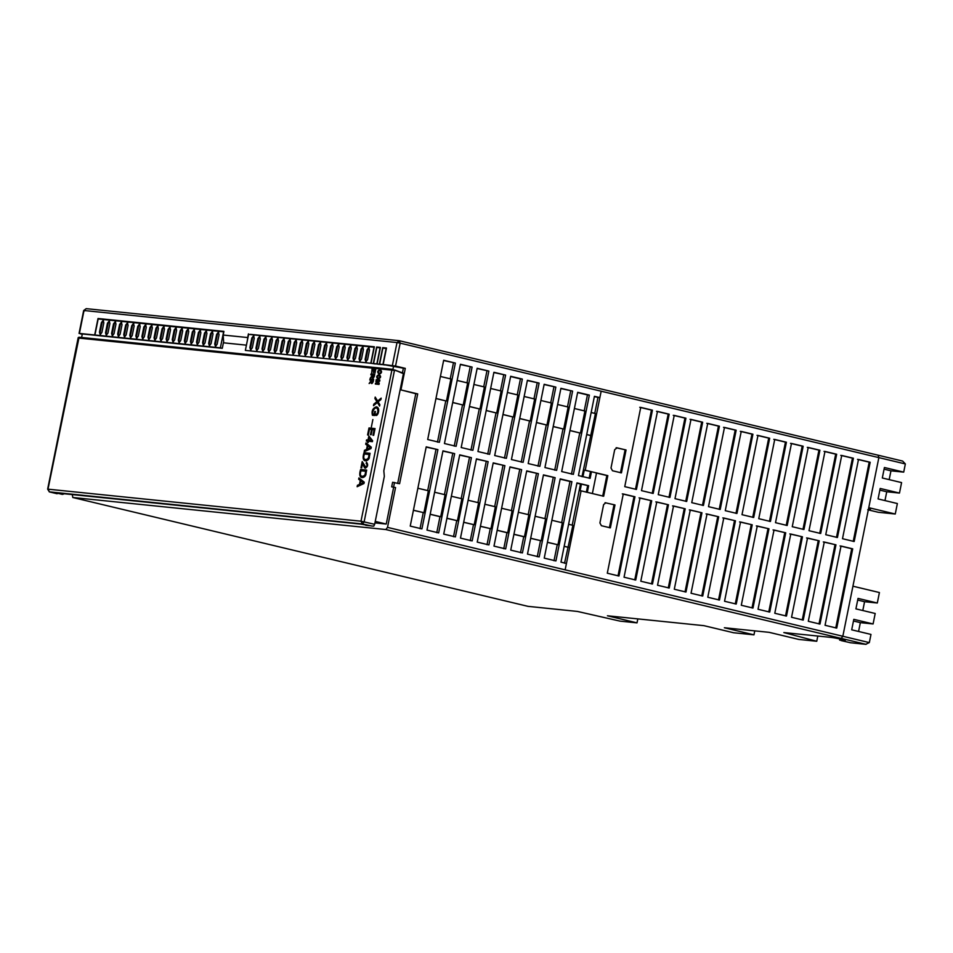 <?xml version="1.0" encoding="UTF-8"?>
<svg xmlns="http://www.w3.org/2000/svg" width="953" height="953" viewBox="0 0 953 953"><rect width="100%" height="100%" fill="white"/><g stroke="black" fill="none" stroke-linecap="round" stroke-linejoin="round"><path stroke-width="1.43" d="M395.555 487.531L391.695 486.864L395.555 487.531L387.514 527.378L385.846 529.546L72.857 497.502L72.214 494.559M82.256 334.265L80.135 333.753M528.01 606.346L577.411 611.433L620.034 621.13L637.021 622.869L607.418 615.781L703.981 625.668L733.584 632.744L753.966 634.841L724.363 627.753L769.154 632.339L798.757 639.427L816.757 641.262L783.831 632.566L831.099 637.402C835.864 637.831 849.516 641.095 843.953 640.476L844.048 640.011M528.176 606.394L72.773 497.49L528.093 606.37M845.097 640.464L839.629 640.094L839.867 638.963M840.391 639.082L840.189 640.094L841.368 640.63L850.386 642.727M862.799 610.516L864.574 601.7L877.308 603.011L858.034 598.401L855.913 608.872L875.199 613.482L873.091 623.953L853.805 619.343L851.696 629.814L870.982 634.424L869.327 642.596L865.705 644.299L849.933 642.691M864.574 601.7L857.688 600.056M858.57 631.458L860.345 622.643L853.471 620.999M860.345 622.643L873.091 623.953M850.159 642.727L866.063 644.347L385.846 529.546M637.021 622.869L637.819 618.902M868.421 509.402L870.434 509.128M884.968 500.575L886.743 491.76L899.477 493.07L880.191 488.46L878.082 498.931L897.369 503.541L895.26 514.012L878.273 512.273L867.754 509.76M868.576 508.628L870.339 509.593M886.743 491.76L879.857 490.116M889.185 479.633L890.96 470.83L903.706 472.128L884.42 467.518L882.311 477.989L901.586 482.599L899.477 493.07M890.96 470.83L884.086 469.174M905.35 463.944L902.646 461.073L399.188 340.686L878.106 455.2L878.857 457.619L905.35 463.944L903.706 472.128M878.189 455.212L902.646 461.073M816.757 641.262L817.805 636.044M391.695 486.864L392.612 482.289L399.593 483.695L417.7 393.911L400.939 389.908L405.287 368.37L395.543 366.047L400.165 343.14L397.008 342.556L399.414 340.733L400.165 343.14L878.857 457.619L842.833 636.27L841.165 638.427M753.966 634.841L754.764 630.874M868.767 507.675L895.26 514.012M852.935 586.202L879.416 592.54L877.308 603.011M582.926 476.774L584.26 470.127L591.468 471.723L585.225 470.222L599.866 397.615L597.96 397.425L594.732 413.459M607.823 475.63L596.53 472.926L592.373 493.547L603.666 496.239L607.823 475.63L606.858 475.535L602.701 496.144M588.644 485.685L576.958 482.897L560.983 562.139L566.439 563.449L581.08 490.843L587.31 492.332L588.644 485.685L587.679 485.589L586.333 492.236M605.798 502.767L603.606 504.637L599.913 522.959L601.403 525.711L610.361 527.855L614.983 504.947L605.048 502.707L614.983 504.947M626.061 449.983L621.439 472.879L612.481 470.746L611.004 467.983L614.697 449.661L617.103 447.839L616.126 447.743L626.061 449.983L616.877 447.803M819.985 624.072L835.96 544.83L824.274 542.031L808.299 621.285L819.985 624.072M657.487 411.398L641.5 490.64L653.186 493.44L669.173 414.198L657.487 411.398M652.483 584.022L668.458 504.78L656.772 501.981L640.797 581.223L652.483 584.022M669.232 588.025L685.207 508.783L673.521 505.983L657.546 585.237L669.232 588.025M685.981 592.039L701.956 512.785L690.27 509.986L674.295 589.24L685.981 592.039M724.483 427.421L708.508 506.662L720.194 509.462L736.169 430.208L724.483 427.421M741.231 431.423L725.257 510.677L736.943 513.464L752.918 434.223L741.231 431.423M757.98 435.426L742.006 514.68L753.692 517.467L769.667 438.225L757.98 435.426M774.729 439.44L758.755 518.682L770.441 521.482L786.416 442.228L774.729 439.44M769.726 612.064L785.713 532.81L774.027 530.023L758.04 609.265L769.726 612.064M808.227 447.445L792.253 526.699L803.939 529.487L819.914 450.245L808.227 447.445M824.976 451.448L809.002 530.702L820.688 533.489L836.663 454.247L824.976 451.448M640.738 407.396L624.751 486.638L636.437 489.437L652.424 410.183L640.738 407.396M825.048 625.287L836.734 628.087L852.709 548.833L841.022 546.045L825.048 625.287M854.186 541.507L870.172 462.253L858.486 459.465L842.5 538.707L854.186 541.507M623.274 493.976L607.299 573.218L618.985 576.017L634.96 496.763L623.274 493.976M803.236 620.069L819.211 540.827L807.525 538.028L791.55 617.282L803.236 620.069M786.475 616.067L802.462 536.813L790.776 534.025L774.789 613.267L786.475 616.067M791.478 443.443L775.504 522.685L787.19 525.484L803.165 446.23L791.478 443.443M752.977 608.05L768.964 528.808L757.278 526.008L741.291 605.262L752.977 608.05M736.228 604.047L752.215 524.805L740.529 522.006L724.542 601.26L736.228 604.047M719.479 600.045L735.466 520.803L723.78 518.003L707.793 597.245L719.479 600.045M702.73 596.042L718.705 516.788L707.031 514.001L691.044 593.242L702.73 596.042M707.734 423.418L691.747 502.66L703.433 505.459L719.42 426.205L707.734 423.418M690.985 419.403L674.998 498.657L686.684 501.457L702.671 422.203L690.985 419.403M674.236 415.401L658.249 494.655L669.935 497.442L685.922 418.2L674.236 415.401M635.734 580.02L651.709 500.766L640.023 497.978L624.048 577.22L635.734 580.02M841.725 455.463L825.751 534.704L837.437 537.504L853.411 458.25L841.725 455.463M587.679 485.589L581.449 484.1L580.103 490.735L581.08 490.843M595.554 472.831L606.858 475.535M581.449 484.1L580.496 484.005L572.193 525.234M568.619 524.281L572.884 525.306L564.521 563.247M591.158 412.506L595.422 413.531L581.985 476.679M584.26 470.127L585.225 470.222M870.172 462.253L869.196 462.157L853.221 541.411M840.058 545.938L851.744 548.737L835.757 627.979M625.097 449.876L620.474 472.783M614.006 504.852L609.384 527.759M652.424 410.183L651.447 410.088L635.472 489.33M634.96 496.763L633.995 496.668L618.009 575.91M851.744 548.737L852.709 548.833M823.309 541.935L835.96 544.83M789.799 533.93L802.462 536.813M773.05 529.916L785.713 532.81M756.301 525.913L768.964 528.808M739.552 521.91L752.215 524.805M722.803 517.908L735.466 520.803M706.054 513.893L718.705 516.788M689.305 509.891L701.956 512.785M672.556 505.888L685.207 508.783M655.807 501.886L668.458 504.78M639.058 497.871L651.709 500.766M622.309 493.868L633.995 496.668M806.548 537.933L819.211 540.827M853.411 458.25L852.447 458.155L836.472 537.397M834.995 544.735L819.008 623.977M836.663 454.247L835.698 454.152L819.723 533.394M818.234 540.72L802.259 619.974M819.914 450.245L818.949 450.138L802.962 529.391M801.485 536.718L785.51 615.972M803.165 446.23L802.2 446.135L786.213 525.389M784.736 532.715L768.761 611.957M786.416 442.228L785.451 442.132L769.464 521.374M767.987 528.712L752.012 607.954M769.667 438.225L768.702 438.13L752.715 517.372M751.238 524.698L735.263 603.952M752.918 434.223L751.953 434.115L735.966 513.369M734.489 520.695L718.514 599.949M736.169 430.208L735.192 430.113L719.217 509.367M717.74 516.693L701.765 595.935M719.42 426.205L718.443 426.11L702.468 505.352M700.991 512.69L685.016 591.932M702.671 422.203L701.694 422.108L685.719 501.349M684.242 508.676L668.267 587.93M685.922 418.2L684.945 418.093L668.97 497.347M667.493 504.673L651.507 583.927M669.173 414.198L668.196 414.09L652.221 493.344M650.744 500.67L634.758 579.924M639.761 407.288L651.447 410.088M656.51 411.303L668.196 414.09M673.259 415.305L684.945 418.093M690.008 419.308L701.694 422.108M706.757 423.311L718.443 426.11M723.506 427.325L735.192 430.113M740.267 431.328L751.953 434.115M757.016 435.33L768.702 438.13M773.765 439.333L785.451 442.132M790.514 443.348L802.2 446.135M807.262 447.35L818.949 450.138M824.011 451.353L835.698 454.152M840.76 455.355L852.447 458.155M857.509 459.358L869.196 462.157M590.491 471.616L589.157 478.263M590.288 435.45L586.703 434.592M580.496 484.005L576.91 483.147M567.75 547.213L564.164 546.355M597.96 397.425L594.362 396.567M563.58 522.911L571.895 481.682L560.209 478.894L544.234 558.136L555.921 560.936L563.58 522.911M555.146 477.679L539.172 556.921L527.486 554.134L535.145 516.109L543.46 474.88L555.146 477.679L543.413 475.13M538.397 473.677L522.423 552.919L510.737 550.131L518.396 512.106L526.711 470.877L538.397 473.677L526.664 471.127M521.648 469.662L505.662 548.916L493.988 546.117L509.962 466.875L521.648 469.662L509.915 467.125M504.899 465.66L488.913 544.913L477.227 542.114L493.213 462.872L504.899 465.66L493.166 463.122M488.15 461.657L472.164 540.899L460.478 538.111L476.464 458.858L488.15 461.657L476.417 459.108M471.401 457.654L455.415 536.896L443.729 534.109L459.715 454.855L471.401 457.654L459.656 455.105M454.652 453.64L438.666 532.894L426.98 530.094L442.966 450.852L454.652 453.64L442.907 451.103M437.904 449.637L421.917 528.891L410.231 526.092L426.217 446.85L437.904 449.637L426.158 447.1M561.674 522.721L569.989 481.491L560.161 479.133M551.87 520.278L562.365 522.792L557.934 544.771L547.415 542.352M569.989 481.491L571.895 481.682M554.003 560.733L557.243 544.699M557.934 544.771L547.427 542.257M596.53 472.926L591.468 471.723L590.121 478.358L578.435 475.571L594.422 396.317L599.866 397.615L601.164 391.206M590.991 435.521L586.714 434.497M81.529 337.886L82.315 333.979L96.646 335.408M247.399 340.269L247.697 337.553L223.193 335.039L223.931 331.382L98.016 318.493L94.681 334.979L96.634 335.444M94.681 334.979L79.397 333.419L84.019 310.511L84.757 310.857M99.922 319.148L223.884 331.644M98.016 318.493L99.958 318.957M223.193 335.039L223.669 342.83L246.41 345.153M250.341 334.551L374.303 347.047M371.039 363.272L375.268 363.975L371.039 363.272L374.362 346.785L250.389 334.36M248.435 333.884L247.697 337.553M400.939 389.908L415.782 393.72L397.675 483.505M415.782 393.72L417.7 393.911M393.637 487.34L386.239 524.043L374.946 522.887M393.601 487.066L394.53 482.48M395.543 366.047L383.166 364.511L403.369 368.18L402.428 372.861M403.369 368.18L405.287 368.37M378.555 347.678L380.378 347.666M377.102 363.891L381.331 364.594L377.102 363.891L380.426 347.404L376.638 347.011L378.591 347.476M376.638 347.011L373.314 363.51M384.619 348.298L386.441 348.286M383.166 364.511L386.489 348.024L382.713 347.631L384.655 348.095M382.713 347.631L379.377 364.129M568.453 547.284L564.176 546.272M544.925 518.706L553.24 477.477M535.121 516.264L545.616 518.777L541.185 540.768L530.666 538.35M537.254 556.731L540.494 540.696M541.185 540.768L530.678 538.254M528.176 514.703L536.479 473.474M518.361 512.261L528.867 514.775L524.436 536.765L513.929 534.252M520.505 552.728L523.733 536.694L513.917 534.347M523.733 536.694L524.436 536.765M511.427 510.701L519.73 469.472M501.612 508.259L512.118 510.772L507.687 532.763L497.18 530.249M503.756 548.725L506.984 532.691L497.168 530.333M506.984 532.691L507.687 532.763M494.667 506.698L502.981 465.469M484.863 504.256L495.369 506.77L490.938 528.748L480.419 526.33M487.007 544.711L490.235 528.677M490.938 528.748L480.431 526.247M477.918 502.684L486.233 461.466M468.114 500.254L478.62 502.755L474.189 524.746L463.67 522.327M470.258 540.708L473.486 524.674M474.189 524.746L463.682 522.232M461.169 498.681L469.484 457.452M451.365 496.239L461.871 498.753L457.44 520.743L446.909 518.325M453.509 536.706L456.737 520.672M457.44 520.743L446.933 518.229M444.42 494.678L452.735 453.449M434.616 492.236L445.122 494.75L440.691 516.74L430.184 514.227M436.76 532.703L439.988 516.669L430.16 514.31M439.988 516.669L440.691 516.74M427.671 490.676L435.986 449.447M417.867 488.234L428.373 490.747L423.942 512.726L413.411 510.308M420.011 528.689L423.239 512.654M423.942 512.726L413.435 510.224M561.686 471.556L573.372 474.356L589.359 395.102L577.673 392.314L561.686 471.556M572.598 391.099L560.912 388.312L544.937 467.554L556.623 470.353L572.598 391.099L560.864 388.55M555.849 387.097L544.163 384.297L528.188 463.551L539.874 466.339L555.849 387.097L544.115 384.547M539.1 383.094L527.414 380.295L511.439 459.549L523.126 462.336L539.1 383.094L527.366 380.545M494.69 455.534L506.377 458.333L522.351 379.08L510.665 376.292L494.69 455.534M505.602 375.077L493.916 372.289L477.941 451.531L489.628 454.331L505.602 375.077L493.868 372.54M488.853 371.074L477.167 368.275L461.192 447.529L472.879 450.316L488.853 371.074L477.119 368.525M472.104 367.072L460.418 364.272L452.746 402.297L444.443 443.526L456.13 446.314L472.104 367.072L460.37 364.522M455.355 363.057L443.669 360.27L435.997 398.294L427.694 439.512L439.381 442.311L455.355 363.057L443.621 360.52M571.466 474.153L579.769 432.936L569.954 430.577M579.769 432.936L569.965 430.494M437.463 442.121L445.778 400.891L435.95 398.545M445.778 400.891L435.974 398.449M454.212 446.123L462.527 404.894L452.699 402.547M462.527 404.894L452.723 402.452M470.961 450.126L479.276 408.897L469.448 406.55M479.276 408.897L469.472 406.454M487.71 454.128L496.025 412.899L486.197 410.552M496.025 412.899L486.221 410.469M504.459 458.143L512.774 416.914L502.946 414.555M512.774 416.914L502.97 414.472M521.208 462.145L529.523 420.916L519.707 418.57M529.523 420.916L519.719 418.474M537.968 466.148L546.272 424.919L536.456 422.572M546.272 424.919L536.468 422.477M554.717 470.151L563.02 428.921L553.205 426.575M563.02 428.921L553.216 426.479M574.397 408.503L584.904 411.017L580.472 433.007M584.213 410.946L587.441 394.911L589.359 395.102M587.441 394.911L577.613 392.565M496.727 412.971L501.159 390.992L490.652 388.479M500.456 390.921L503.696 374.886M546.974 424.99L551.406 403L540.899 400.486M550.715 402.928L553.943 386.894M507.401 392.481L517.908 394.995L513.476 416.985M517.205 394.923L520.445 378.889L522.351 379.08M520.445 378.889L510.617 376.542M479.978 408.968L484.41 386.978L473.903 384.476M483.707 386.906L486.947 370.884M563.723 428.993L568.155 407.014L557.648 404.501M567.464 406.943L570.692 390.909M530.225 420.988L534.657 398.997L524.15 396.484M533.954 398.926L537.194 382.892M463.229 404.965L467.661 382.975L457.154 380.461M466.958 382.903L470.198 366.869M446.481 400.963L450.912 378.972L440.405 376.459M450.209 378.901L453.437 362.867M392.85 369.752L393.637 365.857M223.502 342.306L222.287 348.31L96.896 335.468L94.931 335.003L98.159 318.969L223.598 331.811L220.369 347.845L94.931 335.003M370.788 363.248L245.362 350.406L248.59 334.372L280.98 337.684L374.029 347.214L370.788 363.248L245.362 350.406M386.156 348.453L382.927 364.487L384.869 364.951L379.628 364.153L382.856 348.119L386.394 348.512M378.817 364.296L373.564 363.534L376.792 347.5L380.092 347.833L376.864 363.867L373.564 363.534M79.254 338.124L394.673 370.419L392.064 369.276L79.635 337.696M64.339 493.761L62.576 494.381L55.941 492.904L360.687 524.102L371.789 526.032L373.779 526.127L374.66 524.305L360.984 521.208L362.474 523.959L371.789 526.032M49.234 491.843L362.474 523.959L364.141 521.791L394.554 369.943L403.405 373.659L383.821 470.806L384.333 476.357L374.66 524.305M62.576 494.381L61.004 494.107M403.25 373.183L394.554 369.943M56.882 493.69L49.485 491.915L47.995 489.163L48.734 489.508M375.244 521.41L386.239 524.043M222.287 348.31L220.369 347.845M192.387 331.894L194.055 329.726L194.805 332.144L192.863 341.758L191.196 343.926L190.445 341.508L192.387 331.894L193.078 332.061L191.148 341.674L191.482 343.89M198.45 332.514L200.118 330.346L200.869 332.764L198.939 342.377L197.259 344.545L196.509 342.127L198.45 332.514L199.153 332.68L197.211 342.294L197.557 344.509M204.514 333.133L206.193 330.965L206.944 333.383L205.002 342.997L203.323 345.165L202.572 342.746L204.514 333.133L205.217 333.3L203.275 342.925L203.62 345.129M216.641 334.372L218.32 332.204L219.071 334.622L217.129 344.247L215.461 346.404L214.699 343.997L216.641 334.372L217.344 334.539L215.402 344.164L215.747 346.38M210.577 333.753L212.257 331.584L213.007 334.003L211.066 343.616L209.386 345.784L208.636 343.378L210.577 333.753L211.28 333.919L209.338 343.545L209.684 345.748M212.662 331.787L211.28 333.919M218.725 332.406L217.344 334.539M206.598 331.167L205.217 333.3M200.535 330.548L199.153 332.68M194.46 329.929L193.078 332.061M131.728 325.676L133.396 323.52L134.147 325.926L132.217 335.551L130.537 337.719L129.787 335.301L131.728 325.676L132.431 325.843L130.49 335.468L130.835 337.684M137.792 326.307L139.472 324.139L140.222 326.545L138.28 336.171L136.601 338.339L135.85 335.921L137.792 326.307L138.495 326.474L136.553 336.087L136.898 338.303M143.855 326.927L145.535 324.759L146.285 327.165L144.344 336.79L142.664 338.958L141.914 336.54L143.855 326.927L144.558 327.093L142.616 336.707L142.962 338.923M149.919 327.546L151.598 325.378L152.349 327.796L150.407 337.41L148.739 339.578L147.977 337.159L149.919 327.546L150.622 327.713L148.68 337.326L149.025 339.542M155.982 328.166L157.662 325.997L158.412 328.416L156.471 338.029L154.803 340.197L154.052 337.779L155.982 328.166L156.685 328.332L154.743 337.958L155.089 340.161M162.058 328.785L163.725 326.617L164.476 329.035L162.534 338.649L160.866 340.817L160.116 338.41L162.058 328.785L162.749 328.952L160.819 338.577L161.152 340.781M168.121 329.404L169.789 327.236L170.539 329.655L168.61 339.28L166.93 341.436L166.179 339.03L168.121 329.404L168.824 329.571L166.882 339.197L167.228 341.412M174.185 330.024L175.864 327.856L176.615 330.274L174.673 339.899L172.993 342.067L172.243 339.649L174.185 330.024L174.887 330.191L172.946 339.816L173.291 342.032M186.311 331.275L187.991 329.107L188.742 331.513L186.8 341.138L185.132 343.306L184.382 340.888L186.311 331.275L187.014 331.441L185.073 341.055L185.418 343.271M180.248 330.643L181.928 328.487L182.678 330.894L180.736 340.519L179.057 342.687L178.306 340.269L180.248 330.643L180.951 330.81L179.009 340.435L179.355 342.651M123.723 334.682L124.474 337.088L126.141 334.932L128.083 325.307L127.416 322.912L125.665 325.056L123.723 334.682L124.76 337.064M117.66 334.062L118.41 336.469L120.078 334.312L122.02 324.687L121.353 322.281L119.59 324.437L117.66 334.062L118.696 336.445M111.584 333.443L112.335 335.849L114.015 333.681L115.956 324.068L115.289 321.661L113.526 323.817L111.584 333.443L112.633 335.813M99.457 332.192L100.208 334.61L101.888 332.442L103.829 322.829L103.15 320.422L101.399 322.579L99.457 332.192L100.506 334.574M105.521 332.811L106.271 335.23L107.951 333.062L109.893 323.448L109.226 321.042L107.463 323.198L105.521 332.811L106.569 335.194M109.547 321.232L108.165 323.365L106.224 332.978M103.484 320.613L102.102 322.745L100.16 332.359M115.611 321.852L114.229 323.984L112.287 333.61M121.674 322.471L120.292 324.604L118.351 334.229M127.738 323.091L126.356 325.223L124.426 334.848M182.333 328.678L180.951 330.81M188.396 329.309L187.014 331.441M176.269 328.058L174.887 330.191M170.206 327.439L168.824 329.571M164.142 326.819L162.749 328.952M158.067 326.2L156.685 328.332M152.003 325.581L150.622 327.713M145.94 324.961L144.558 327.093M139.877 324.342L138.495 326.474M133.813 323.71L132.431 325.843M342.806 347.285L344.486 345.129L345.236 347.535L343.294 357.161L341.615 359.329L340.864 356.91L342.806 347.285L343.509 347.464L341.567 357.077L341.913 359.293M348.869 347.916L350.549 345.748L351.3 348.155L349.358 357.78L347.69 359.948L346.94 357.53L348.869 347.916L349.572 348.083L347.631 357.697L347.976 359.912M354.945 348.536L356.613 346.368L357.363 348.786L355.421 358.399L353.754 360.568L353.003 358.149L354.945 348.536L355.636 348.703L353.706 358.316L354.039 360.532M367.072 349.775L368.751 347.607L369.502 350.025L367.56 359.638L365.881 361.806L365.13 359.4L367.072 349.775L367.775 349.942L365.833 359.567L366.178 361.771M361.008 349.155L362.676 346.987L363.427 349.406L361.497 359.019L359.817 361.187L359.067 358.769L361.008 349.155L361.711 349.322L359.769 358.936L360.115 361.151M363.093 347.19L361.711 349.322M369.156 347.809L367.775 349.942M357.018 346.57L355.636 348.703M350.954 345.951L349.572 348.083M344.891 345.32L343.509 347.464M282.148 341.079L283.827 338.911L284.578 341.329L282.636 350.954L280.968 353.11L280.218 350.704L282.148 341.079L282.85 341.245L280.909 350.871L281.254 353.086M288.223 341.698L289.891 339.53L290.641 341.948L288.699 351.574L287.032 353.742L286.281 351.323L288.223 341.698L288.914 341.865L286.984 351.49L287.318 353.706M294.286 342.318L295.954 340.161L296.705 342.568L294.775 352.193L293.095 354.361L292.345 351.943L294.286 342.318L294.989 342.496L293.047 352.11L293.393 354.325M300.35 342.949L302.03 340.781L302.78 343.187L300.838 352.813L299.159 354.981L298.408 352.562L300.35 342.949L301.053 343.116L299.111 352.729L299.456 354.945M306.413 343.568L308.093 341.4L308.843 343.819L306.902 353.432L305.222 355.6L304.472 353.182L306.413 343.568L307.116 343.735L305.174 353.349L305.52 355.564M312.477 344.188L314.156 342.02L314.907 344.438L312.965 354.051L311.297 356.219L310.535 353.801L312.477 344.188L313.18 344.355L311.238 353.968L311.583 356.184M318.552 344.807L320.22 342.639L320.97 345.057L319.029 354.671L317.361 356.839L316.61 354.421L318.552 344.807L319.243 344.974L317.313 354.599L317.647 356.803M324.616 345.427L326.283 343.259L327.034 345.677L325.104 355.29L323.424 357.458L322.674 355.052L324.616 345.427L325.318 345.594L323.377 355.219L323.71 357.435M336.743 346.666L338.422 344.498L339.173 346.916L337.231 356.541L335.551 358.709L334.801 356.291L336.743 346.666L337.445 346.832L335.504 356.458L335.849 358.673M330.679 346.046L332.347 343.878L333.109 346.296L331.167 355.922L329.488 358.078L328.737 355.672L330.679 346.046L331.382 346.213L329.44 355.838L329.786 358.054M274.142 350.085L274.893 352.491L276.573 350.323L278.514 340.709L277.847 338.303L276.084 340.459L274.142 350.085L275.191 352.455M268.079 349.453L268.829 351.871L270.509 349.703L272.451 340.09L271.784 337.684L270.021 339.84L268.079 349.453L269.127 351.836M262.015 348.834L262.766 351.252L264.446 349.084L266.387 339.471L265.708 337.064L263.957 339.22L262.015 348.834L263.064 351.216M249.889 347.595L250.639 350.013L252.307 347.845L254.248 338.22L253.581 335.825L251.83 337.981L249.889 347.595L250.925 349.977M255.952 348.214L256.702 350.633L258.382 348.464L260.312 338.851L259.645 336.445L257.894 338.601L255.952 348.214L257 350.597M259.978 336.635L258.597 338.768L256.655 348.381M253.903 336.016L252.521 338.148L250.591 347.762M266.042 337.255L264.66 339.387L262.718 349.001M272.105 337.874L270.723 340.007L268.782 349.632M278.169 338.494L276.787 340.626L274.845 350.251M332.764 344.081L331.382 346.213M338.827 344.7L337.445 346.832M326.7 343.461L325.318 345.594M320.625 342.842L319.243 344.974M314.561 342.222L313.18 344.355M308.498 341.603L307.116 343.735M302.435 340.983L301.053 343.116M296.371 340.352L294.989 342.496M290.296 339.733L288.914 341.865M284.232 339.113L282.85 341.245M382.927 364.487L379.628 364.153M376.864 363.867L378.806 364.332M372.873 419.534L371.372 426.992L372.873 419.534M358.65 479.24L360.282 480.443L359.484 484.398L357.423 485.303L357.137 486.721L363.975 483.505L364.249 482.17L358.912 477.929L358.65 479.24M360.21 484.076L363.486 482.742L360.853 480.872L360.21 484.076M366.679 470.079L366.023 473.319C366.512 478.18 356.887 481.098 360.615 469.46L366.679 470.079M361.08 470.77C358.09 478.382 365.44 477 365.321 473.224L365.714 471.247L361.08 470.77M360.961 467.78L362.211 461.574L365.63 467.041C367.298 465.993 367.489 464.79 366.178 463.408L366.5 462.229C368.334 464.611 367.965 466.601 365.368 468.221C363.915 468.388 362.724 462.372 362.605 463.241L361.675 467.852L360.961 467.78M370.062 453.318L369.407 456.558C369.883 461.419 360.27 464.337 363.998 452.699L370.062 453.318M364.463 454.009C361.473 461.621 368.823 460.228 368.704 456.451L369.097 454.486L364.463 454.009M365.702 444.253L367.334 445.468L366.536 449.423L364.475 450.316L364.189 451.746L371.027 448.518L371.301 447.195L365.964 442.942L365.702 444.253M367.262 449.101L370.538 447.755L367.906 445.897L367.262 449.101M366.345 441.036L367.798 441.191L367.548 442.466L368.227 442.537L368.477 441.263L372.409 441.668L372.599 440.715L368.859 435.962L368.037 440.036L366.583 439.881L366.345 441.036M368.716 440.107L369.311 437.165L371.456 440.381L368.716 440.107M367.572 434.961L368.287 435.033L369.454 429.267L371.515 429.481L370.467 434.675L371.182 434.747L372.23 429.553L374.088 429.743L372.968 435.295L373.683 435.366L375.053 428.576L368.99 427.957L367.572 434.961M374.66 415.496L372.409 415.258C371.408 410.993 372.718 408.17 376.316 406.8C380.581 407.503 378.234 415.901 375.97 415.472L375.994 414.341C377.864 413.495 378.329 411.601 377.376 408.67C374.791 405.68 371.456 413.245 373.052 414.09L374.184 414.198L374.743 411.446L375.458 411.517L374.66 415.496M380.89 399.605L378.091 401.832L379.866 404.715L379.592 406.049L377.4 402.464L373.481 405.68L373.79 404.155L376.911 401.642L374.91 398.568L375.208 397.079L377.638 401.034L381.188 398.128L380.89 399.605M379.056 372.933L378.865 373.874C377.031 372.242 377.424 370.765 380.021 369.43C382.141 371.313 382.058 372.802 379.782 373.921L379.961 373.028C384.44 370.824 375.351 369.681 379.056 372.933M378.21 379.068C381.045 377.841 381.343 376.34 379.127 374.565C376.256 375.827 375.959 377.328 378.21 379.068M378.412 378.091C373.588 374.779 384.321 375.875 378.412 378.091M379.008 384.416L379.258 383.154L377.019 381.927L379.639 381.283L379.89 380.021L376.209 379.651L376.042 380.461L378.675 380.735L375.827 381.522L378.115 383.487L375.494 383.225L375.327 384.035L379.008 384.416M371.658 373.004L372.301 369.8L373.612 369.931L373.457 372.742L374.017 369.978L375.16 370.098L374.958 373.135L375.756 369.204L372.075 368.823L371.658 373.004M374.732 374.279L374.326 376.304C373.147 378.817 372.409 379.032 372.135 376.947L370.157 378.329L372.456 374.994L370.872 374.839L371.051 373.898L374.732 374.279M372.861 375.041C372.444 377.722 372.814 378.067 373.957 376.066L374.136 375.172L372.861 375.041M373.683 379.473L373.278 381.498C372.099 384.011 371.36 384.226 371.086 382.153L369.121 383.523L371.408 380.199L369.824 380.033L370.002 379.091L373.683 379.473M371.825 380.235C371.396 382.927 371.765 383.261 372.909 381.26L373.088 380.366L371.825 380.235M869.327 642.596L387.514 527.378M592.373 493.547L587.31 492.332M566.439 563.449L565.141 569.858M392.386 365.452L397.008 342.556L84.019 310.511L86.211 308.653L83.673 310.511L79.051 333.419M369.871 525.734L365.749 525.306M79.087 337.231L47.995 489.163L360.984 521.208L392.064 369.276M399.188 340.686L86.211 308.653M403.286 373.183L391.981 369.264L78.992 337.219L78.206 337.624L47.65 489.163L49.401 491.903L57.156 493.761"/></g></svg>
